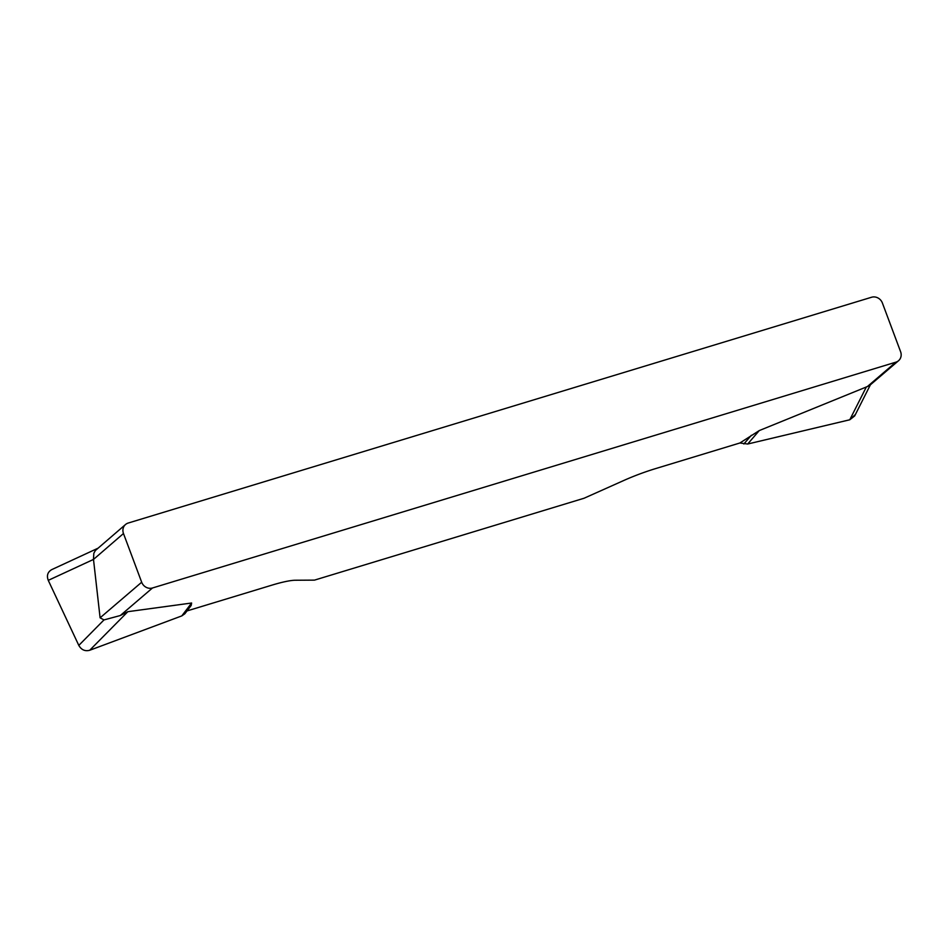 <?xml version="1.0" encoding="UTF-8"?>
<svg xmlns="http://www.w3.org/2000/svg" width="948" height="948" viewBox="0 0 948 948"><rect width="100%" height="100%" fill="white"/><g stroke="black" fill="none" stroke-linecap="round" stroke-linejoin="round"><path stroke-width="1.42" d="M100.097 617.812L141.679 582.226L123.477 533.523A8.769 7.999 49.4 0 1 125.539 524.505A8.769 7.999 49.4 0 1 128.205 523.047L871.591 297.245A8.769 7.999 49.4 0 1 882.387 303.005L900.6 351.708A8.769 7.999 49.4 0 1 898.538 360.726A8.769 7.999 49.4 0 1 895.872 362.172L152.474 587.985L120.289 615.536L103.984 619.921L100.097 617.812L93.497 559.427L48.265 580.354C46.499 575.59 47.649 572.023 51.713 569.63L97.632 548.382M120.289 615.536L127.838 611.685L191.614 603.011L191.176 605.452L184.824 613.794L181.791 615.904L89.705 650.269C85.024 651.501 81.398 649.878 78.803 645.398L48.265 580.354M870.406 384.793L854.693 415.911L849.775 419.774L747.688 444.019L739.867 443L655.388 468.668A43.833 6.648 159.5 0 0 623.962 480.411L584.063 498.245L314.475 580.129L295.278 580.247A43.833 6.648 159.5 0 0 271.815 585.177L187.337 610.832M739.867 443L759.253 430.582L867.349 386.583L895.872 362.172M123.477 533.523L93.497 559.427M141.679 582.226A8.769 7.999 49.4 0 0 152.474 587.985M93.461 559.202L93.84 553.253L95.369 550.527L125.539 524.505M869.494 385.575L867.349 386.583M855.428 414.466L849.752 419.786L747.688 444.019L759.253 430.582M743.86 443.984L751.337 435.298M181.791 615.904L191.614 603.011M184.824 613.794L191.176 605.452M849.775 419.774L866.389 386.867M78.803 645.398L103.984 619.921M127.838 611.685L89.705 650.269M869.66 385.433L898.538 360.726"/></g></svg>
